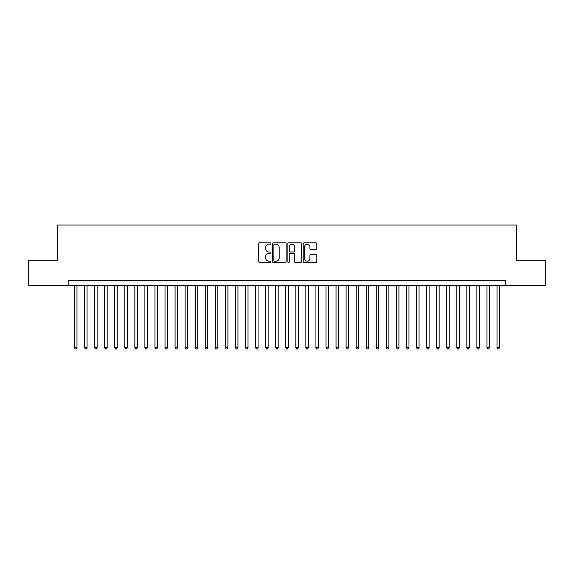 <?xml version="1.0" encoding="UTF-8"?>
<svg xmlns="http://www.w3.org/2000/svg" width="574" height="574" viewBox="0 0 574 574"><rect width="100%" height="100%" fill="white"/><g stroke="black" fill="none" stroke-linecap="round" stroke-linejoin="round"><path stroke-width="0.86" d="M270.906 243.512A0.689 0.689 0 0 0 270.211 242.816L259.721 242.816A0.99 0.99 0 0 0 258.731 243.807L258.731 261.579A0.99 0.99 0 0 0 259.721 262.569L270.211 262.569A0.689 0.689 0 0 0 270.906 261.88A0.689 0.689 0 0 0 270.211 261.184L268.854 261.184A3.157 3.157 0 0 1 265.697 258.027L265.697 256.542A3.157 3.157 0 0 1 268.854 253.385L270.211 253.385A0.689 0.689 0 0 0 270.906 252.696A0.689 0.689 0 0 0 270.211 252L268.854 252A3.157 3.157 0 0 1 265.697 248.843L265.697 247.358A3.157 3.157 0 0 1 268.854 244.201L270.211 244.201A0.689 0.689 0 0 0 270.906 243.512M315.858 249.783A0.99 0.99 0 0 0 316.848 248.793L316.848 243.807A0.99 0.99 0 0 0 315.858 242.816L304.206 242.816A0.99 0.99 0 0 0 303.223 243.807L303.223 261.579A0.99 0.99 0 0 0 304.206 262.569L315.858 262.569A0.99 0.99 0 0 0 316.848 261.579L316.848 255.559A0.99 0.99 0 0 0 315.858 254.569L310.871 254.569A0.99 0.99 0 0 0 309.888 255.559L309.888 258.544A2.64 2.64 0 0 1 307.241 261.184A2.64 2.64 0 0 1 304.6 258.544L304.6 246.842A2.64 2.64 0 0 1 307.241 244.201A2.64 2.64 0 0 1 309.888 246.842L309.888 248.793A0.99 0.99 0 0 0 310.871 249.783L315.858 249.783M68.184 285.393L28.7 285.393L28.7 260.237L57.622 260.237L57.622 225.03L516.378 225.03L516.378 260.237L545.3 260.237L545.3 285.393L505.816 285.393L505.816 280.363L68.184 280.363L68.184 285.393L505.816 285.393M286.139 243.807A0.99 0.99 0 0 0 285.149 242.816L273.497 242.816A0.99 0.99 0 0 0 272.507 243.807L272.507 261.579A0.99 0.99 0 0 0 273.497 262.569L285.149 262.569A0.99 0.99 0 0 0 286.139 261.579L286.139 243.807M288.851 242.816L300.503 242.816A0.99 0.99 0 0 1 301.493 243.807L301.493 261.579A0.99 0.99 0 0 1 300.503 262.569L295.517 262.569A0.99 0.99 0 0 1 294.527 261.579L294.527 254.375A0.99 0.99 0 0 0 293.544 253.385L290.236 253.385A0.99 0.99 0 0 0 289.246 254.375L289.246 261.88A0.689 0.689 0 0 1 288.557 262.569A0.689 0.689 0 0 1 287.861 261.88L287.861 243.807A0.99 0.99 0 0 1 288.851 242.816M274.58 244.201A0.689 0.689 0 0 0 273.891 244.89L273.891 260.496A0.689 0.689 0 0 0 274.58 261.184L276.015 261.184A3.157 3.157 0 0 0 279.172 258.027L279.172 247.358A3.157 3.157 0 0 0 276.015 244.201L274.58 244.201M294.527 246.892A2.64 2.64 0 0 0 291.886 244.251A2.64 2.64 0 0 0 289.246 246.892L289.246 251.017A0.99 0.99 0 0 0 290.236 252L293.544 252A0.99 0.99 0 0 0 294.527 251.017L294.527 246.892M74.477 285.393L74.477 347.665L76.988 347.665L76.988 285.393M76.988 347.665L76.234 348.97L75.23 348.97L74.477 347.665M84.536 285.393L84.536 347.665L87.047 347.665L87.047 285.393M87.047 347.665L86.294 348.97L85.289 348.97L84.536 347.665M94.595 285.393L94.595 347.665L97.114 347.665L97.114 285.393M97.114 347.665L96.353 348.97L95.349 348.97L94.595 347.665M104.655 285.393L104.655 347.665L107.173 347.665L107.173 285.393M107.173 347.665L106.42 348.97L105.408 348.97L104.655 347.665M114.714 285.393L114.714 347.665L117.232 347.665L117.232 285.393M117.232 347.665L116.479 348.97L115.467 348.97L114.714 347.665M124.773 285.393L124.773 347.665L127.292 347.665L127.292 285.393M127.292 347.665L126.538 348.97L125.534 348.97L124.773 347.665M134.84 285.393L134.84 347.665L137.351 347.665L137.351 285.393M137.351 347.665L136.598 348.97L135.593 348.97L134.84 347.665M144.899 285.393L144.899 347.665L147.41 347.665L147.41 285.393M147.41 347.665L146.657 348.97L145.653 348.97L144.899 347.665M154.958 285.393L154.958 347.665L157.47 347.665L157.47 285.393M157.47 347.665L156.716 348.97L155.712 348.97L154.958 347.665M165.018 285.393L165.018 347.665L167.536 347.665L167.536 285.393M167.536 347.665L166.776 348.97L165.771 348.97L165.018 347.665M175.077 285.393L175.077 347.665L177.596 347.665L177.596 285.393M177.596 347.665L176.842 348.97L175.831 348.97L175.077 347.665M185.137 285.393L185.137 347.665L187.655 347.665L187.655 285.393M187.655 347.665L186.902 348.97L185.89 348.97L185.137 347.665M195.196 285.393L195.196 347.665L197.714 347.665L197.714 285.393M197.714 347.665L196.961 348.97L195.956 348.97L195.196 347.665M205.262 285.393L205.262 347.665L207.774 347.665L207.774 285.393M207.774 347.665L207.02 348.97L206.016 348.97L205.262 347.665M215.322 285.393L215.322 347.665L217.833 347.665L217.833 285.393M217.833 347.665L217.08 348.97L216.075 348.97L215.322 347.665M225.381 285.393L225.381 347.665L227.892 347.665L227.892 285.393M227.892 347.665L227.139 348.97L226.134 348.97L225.381 347.665M235.44 285.393L235.44 347.665L237.959 347.665L237.959 285.393M237.959 347.665L237.198 348.97L236.194 348.97L235.44 347.665M245.5 285.393L245.5 347.665L248.018 347.665L248.018 285.393M248.018 347.665L247.265 348.97L246.253 348.97L245.5 347.665M255.559 285.393L255.559 347.665L258.078 347.665L258.078 285.393M258.078 347.665L257.324 348.97L256.313 348.97L255.559 347.665M265.618 285.393L265.618 347.665L268.137 347.665L268.137 285.393M268.137 347.665L267.384 348.97L266.379 348.97L265.618 347.665M275.685 285.393L275.685 347.665L278.196 347.665L278.196 285.393M278.196 347.665L277.443 348.97L276.438 348.97L275.685 347.665M285.744 285.393L285.744 347.665L288.256 347.665L288.256 285.393M288.256 347.665L287.502 348.97L286.498 348.97L285.744 347.665M295.804 285.393L295.804 347.665L298.315 347.665L298.315 285.393M298.315 347.665L297.562 348.97L296.557 348.97L295.804 347.665M305.863 285.393L305.863 347.665L308.382 347.665L308.382 285.393M308.382 347.665L307.621 348.97L306.616 348.97L305.863 347.665M315.922 285.393L315.922 347.665L318.441 347.665L318.441 285.393M318.441 347.665L317.687 348.97L316.676 348.97L315.922 347.665M325.982 285.393L325.982 347.665L328.5 347.665L328.5 285.393M328.5 347.665L327.747 348.97L326.735 348.97L325.982 347.665M336.041 285.393L336.041 347.665L338.56 347.665L338.56 285.393M338.56 347.665L337.806 348.97L336.802 348.97L336.041 347.665M346.108 285.393L346.108 347.665L348.619 347.665L348.619 285.393M348.619 347.665L347.866 348.97L346.861 348.97L346.108 347.665M356.167 285.393L356.167 347.665L358.678 347.665L358.678 285.393M358.678 347.665L357.925 348.97L356.92 348.97L356.167 347.665M366.226 285.393L366.226 347.665L368.738 347.665L368.738 285.393M368.738 347.665L367.984 348.97L366.98 348.97L366.226 347.665M376.286 285.393L376.286 347.665L378.804 347.665L378.804 285.393M378.804 347.665L378.044 348.97L377.039 348.97L376.286 347.665M386.345 285.393L386.345 347.665L388.863 347.665L388.863 285.393M388.863 347.665L388.11 348.97L387.098 348.97L386.345 347.665M396.404 285.393L396.404 347.665L398.923 347.665L398.923 285.393M398.923 347.665L398.169 348.97L397.158 348.97L396.404 347.665M406.464 285.393L406.464 347.665L408.982 347.665L408.982 285.393M408.982 347.665L408.229 348.97L407.224 348.97L406.464 347.665M416.53 285.393L416.53 347.665L419.042 347.665L419.042 285.393M419.042 347.665L418.288 348.97L417.284 348.97L416.53 347.665M426.59 285.393L426.59 347.665L429.101 347.665L429.101 285.393M429.101 347.665L428.348 348.97L427.343 348.97L426.59 347.665M436.649 285.393L436.649 347.665L439.16 347.665L439.16 285.393M439.16 347.665L438.407 348.97L437.402 348.97L436.649 347.665M446.708 285.393L446.708 347.665L449.227 347.665L449.227 285.393M449.227 347.665L448.466 348.97L447.462 348.97L446.708 347.665M456.768 285.393L456.768 347.665L459.286 347.665L459.286 285.393M459.286 347.665L458.533 348.97L457.521 348.97L456.768 347.665M466.827 285.393L466.827 347.665L469.345 347.665L469.345 285.393M469.345 347.665L468.592 348.97L467.58 348.97L466.827 347.665M476.886 285.393L476.886 347.665L479.405 347.665L479.405 285.393M479.405 347.665L478.651 348.97L477.647 348.97L476.886 347.665M486.953 285.393L486.953 347.665L489.464 347.665L489.464 285.393M489.464 347.665L488.711 348.97L487.706 348.97L486.953 347.665M497.012 285.393L497.012 347.665L499.524 347.665L499.524 285.393M499.524 347.665L498.77 348.97L497.766 348.97L497.012 347.665"/></g></svg>
